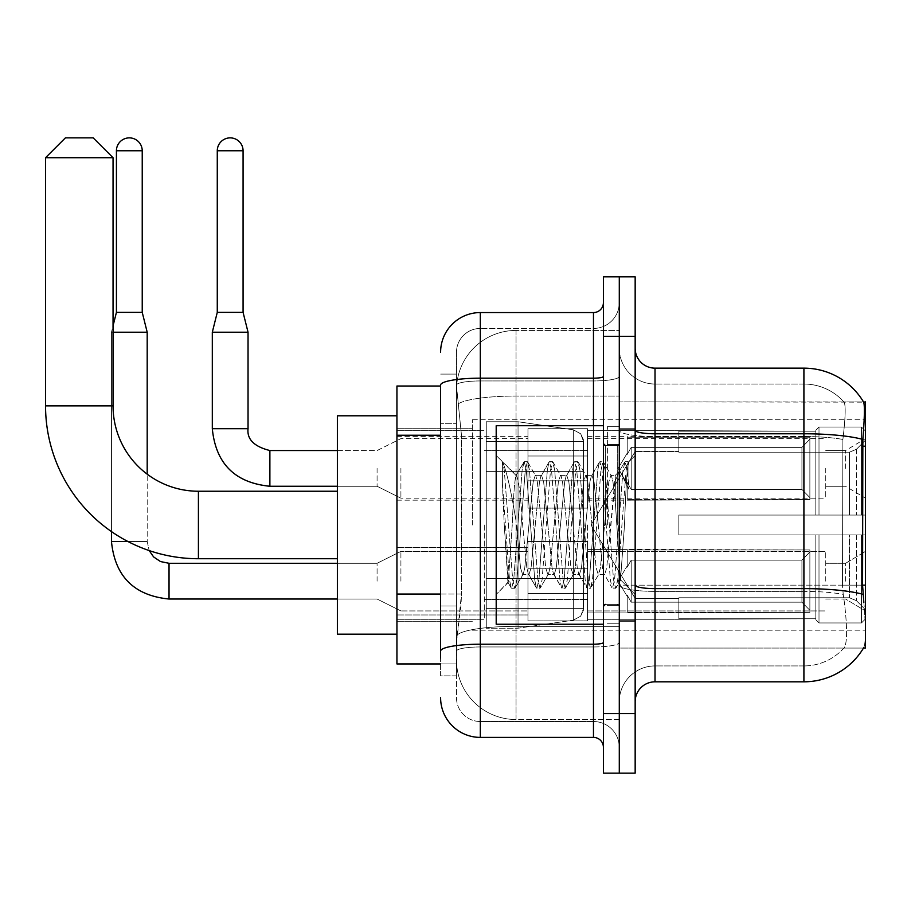 <?xml version="1.0" encoding="UTF-8"?>
<svg xmlns="http://www.w3.org/2000/svg" width="911" height="911" viewBox="0 0 911 911"><rect width="100%" height="100%" fill="white"/><g stroke="black" fill="none" stroke-linecap="round" stroke-linejoin="round"><path stroke-width="0.68" stroke-dasharray="4.55 3.42" d="M865.45 524.987L865.45 419.766L865.45 524.987M472.376 524.987L472.376 419.766L472.376 524.987M865.45 468.402L865.45 498.18L865.45 468.402M845.602 468.402L845.602 450.535L845.602 468.402M865.45 581.161L865.45 551.383L865.45 581.161M845.602 581.161L845.602 563.294L845.602 581.161M527.959 468.402L527.959 428.694L527.959 468.402M396.934 468.402L396.934 500.173L396.934 468.402M527.959 581.161L527.959 620.869L527.959 581.161M396.934 581.161L396.934 614.959L396.934 581.161M587.515 468.402L587.515 428.694L587.515 468.402M587.515 581.161L587.515 620.869L587.515 581.161M825.742 468.402L825.742 498.18L825.742 468.402M825.742 581.161L825.742 551.383L825.742 581.161M440.605 594.052L461.467 594.052L461.08 604.392L456.73 640.126L461.467 594.052L461.467 435.23L461.467 594.052L396.934 594.052L396.934 663.948L456.627 663.948L456.491 659.974A59.557 59.557 0 0 0 516.047 719.531L619.286 719.531L619.286 626.335L619.286 719.531L516.047 719.531L516.047 626.335L516.047 719.531A59.557 59.557 0 0 1 456.491 659.974L456.491 647.858L456.627 663.948L440.605 663.948M456.73 640.126L456.491 647.858L456.73 640.126M635.161 701.664L635.161 585.169L635.161 701.664A19.848 19.848 0 0 1 655.02 681.815L803.912 681.815L803.912 591.376A53.601 9.304 180 0 1 843.222 594.359L842.47 585.158L843.222 594.359A53.601 9.304 180 0 0 803.912 591.376L803.912 665.93A53.601 53.601 0 0 0 844.383 647.47C847.31 642.289 847.31 627.269 844.383 602.41L843.222 594.359L844.383 602.41C847.31 627.246 847.31 642.266 844.383 647.47A53.601 53.601 0 0 1 803.912 665.93L803.912 433.773L655.02 433.773L655.02 368.146L803.912 368.146L803.912 433.773A69.487 12.071 180 0 1 862.854 439.444C864.573 417.807 864.835 405.384 863.651 402.15A69.487 69.487 0 0 0 863.503 401.899L843.859 401.899L863.503 401.899A69.487 69.487 0 0 1 863.651 402.15L619.286 401.899L865.45 401.899L865.45 648.063L619.286 648.063L619.286 401.899L619.286 648.063L863.503 648.063L843.859 648.063L844.383 647.47L843.859 648.063L863.503 648.063A69.487 69.487 0 0 0 863.844 647.47L863.503 648.063M396.934 524.987L396.934 415.792L396.934 524.987M619.286 330.431L619.286 626.335L619.286 330.431L516.047 330.431L619.286 330.431M456.582 386.833L461.467 435.23L456.582 386.833A59.557 59.557 0 0 1 516.047 330.431A59.557 59.557 0 0 0 456.582 386.833A59.557 59.557 0 0 1 516.047 330.431L516.047 396.046L619.286 396.046L516.047 396.046L516.047 330.431M440.605 386.013L396.934 386.013L396.934 594.052M635.161 524.987L635.161 428.694L635.161 524.987M619.286 524.987L619.286 426.712L619.286 524.987M607.375 524.987L607.375 426.712L607.375 524.987M863.844 602.41C865.849 627.246 865.849 642.266 863.844 647.47C865.849 642.301 865.849 627.269 863.844 602.41L862.569 585.158L619.286 585.158L619.286 430.322L619.286 585.169A35.734 6.206 0 0 0 655.02 591.376L655.02 433.773A19.848 3.45 0 0 1 635.161 430.322L635.161 585.169L635.161 430.322M803.912 665.93L655.02 665.93L655.02 602.41L655.02 665.93L803.912 665.93M619.286 348.298L619.286 430.322L619.286 348.298A35.734 35.734 0 0 0 655.02 384.032A35.734 35.734 0 0 1 619.286 348.298A35.734 35.734 0 0 0 655.02 384.032L655.02 591.376A35.734 6.206 0 0 1 619.286 585.169L865.45 585.158M619.286 336.387L619.286 276.83L635.161 276.83L635.161 336.387L619.286 336.387L619.286 276.83L603.401 276.83L603.401 336.387L619.286 336.387L619.286 713.575L619.286 336.387M603.401 336.387L603.401 773.132L619.286 773.132L619.286 713.575L619.286 773.132L635.161 773.132L635.161 336.387M862.854 439.444L862.569 585.158L842.47 585.158L842.891 439.444C845.454 417.876 845.852 405.441 844.076 402.15A53.601 53.601 0 0 0 803.912 384.032A53.601 53.601 0 0 1 844.076 402.15C845.852 405.395 845.454 417.83 842.891 439.444L842.47 585.158L862.569 585.158M655.02 368.146A19.848 19.848 0 0 1 635.161 348.298M803.912 384.032L655.02 384.032L803.912 384.032A53.601 53.601 0 0 1 844.076 402.15A53.601 53.601 0 0 0 803.912 384.032L803.912 436.528L803.912 384.032M619.286 701.664A35.734 35.734 0 0 1 655.02 665.93A35.734 35.734 0 0 0 619.286 701.664A35.734 35.734 0 0 1 655.02 665.93M456.491 675.86L440.605 675.86L440.605 423.319L440.605 675.86L456.491 675.86L456.491 605.963L456.491 675.86M440.605 697.701A39.708 39.708 0 0 0 480.313 737.398L480.313 721.523A23.823 23.823 0 0 1 456.491 697.701L456.491 385.08L456.491 697.701A23.823 23.823 0 0 0 480.313 721.523L593.471 721.523L593.471 657.993L593.471 737.398A9.93 9.93 0 0 1 603.401 747.327L603.401 302.634L603.401 747.327M619.286 657.993L619.286 376.459L619.286 657.993M603.401 524.987L603.401 425.722L603.401 524.987M619.286 302.634L619.286 376.459L619.286 302.634A25.804 25.804 0 0 1 593.471 328.45A25.804 25.804 0 0 0 619.286 302.634A25.804 25.804 0 0 1 593.471 328.45L593.471 721.523L480.313 721.523L480.313 646.958L593.471 646.958A25.804 4.487 0 0 0 619.286 642.483A25.804 4.487 0 0 1 593.471 646.958L593.471 328.45L480.313 328.45L593.471 328.45M603.401 376.459A9.93 1.72 -0 0 1 593.471 378.179L480.313 378.179A39.708 6.889 180 0 0 440.605 385.08L440.605 651.103A39.708 6.889 180 0 1 480.313 644.202L480.313 312.564A39.708 39.708 0 0 0 440.605 352.272A39.708 39.708 0 0 1 480.313 312.564L593.471 312.564A9.93 9.93 0 0 0 603.401 302.634A9.93 9.93 0 0 1 593.471 312.564L593.471 657.993L593.471 646.958L480.313 646.958L480.313 328.45L480.313 380.946L593.471 380.946A25.804 4.487 0 0 0 619.286 376.459A25.804 4.487 0 0 1 593.471 380.946L480.313 380.946L480.313 657.993L480.313 644.202L593.471 644.202A9.93 1.72 0 0 0 603.401 642.483M480.313 737.398L593.471 737.398M440.605 651.103L440.605 657.993M456.491 423.319L456.491 605.963L456.491 374.102L456.491 423.319L440.605 423.319L456.491 423.319M456.491 352.272L456.491 385.08L456.491 352.272A23.823 23.823 0 0 1 480.313 328.45A23.823 23.823 0 0 0 456.491 352.272A23.823 23.823 0 0 1 480.313 328.45M619.286 747.327A25.804 25.804 0 0 0 593.471 721.523A25.804 25.804 0 0 1 619.286 747.327A25.804 25.804 0 0 0 593.471 721.523M456.491 374.102L440.605 374.102L456.491 374.102M603.401 624.24L496.199 624.24L496.199 425.722L496.199 594.462L496.199 425.722L603.401 425.722M502.405 483.342L502.405 461.809C506.368 470.042 510.912 489.776 516.047 521.012L516.047 475.348L516.047 521.012C510.912 489.776 506.368 470.042 502.405 461.809L502.405 483.342L504.25 524.987L502.405 483.342L509.522 579.783L511.139 587.857L509.522 579.783L502.405 483.342M516.047 475.474L496.199 455.5L516.343 475.348L515.854 475.667L523.745 462.116L522.128 470.178L513.724 579.783L511.618 588.255L514.772 588.255L512.665 579.783L504.261 470.178L502.644 462.116L504.261 470.178L512.665 579.783L514.772 588.255L515.25 587.857L511.618 588.255L513.724 579.783L522.128 470.178L524.224 461.706L516.047 475.474C514.738 478.924 513.462 495.425 512.244 524.987L508.247 582.414L504.25 524.987L507.917 582.3L511.139 587.857L507.917 582.3L496.199 594.462L508.247 582.414L512.244 524.987C513.462 495.425 514.738 478.924 516.047 475.474L516.047 475.474C518.268 476.726 520.466 493.227 522.652 524.987C520.466 493.227 518.268 476.726 516.047 475.474M547.864 524.987L543.662 481.999L541.555 475.348L540.952 475.872L539.46 481.999L531.056 567.963L528.949 574.613L528.346 574.101L526.854 567.963L522.652 524.987L526.854 567.963L528.346 574.101L536.351 587.857L534.734 579.783L526.33 470.178L524.224 461.706L527.378 461.706L525.271 470.178L516.867 579.783L515.25 587.857L523.256 574.101L522.652 574.613L520.545 567.963L516.343 524.987L520.545 567.963L522.652 574.613L528.949 574.613L536.351 587.857L534.734 579.783L526.33 470.178L524.224 461.706L527.378 461.706L525.271 470.178L516.867 579.783L515.25 587.857L522.652 574.613L528.949 574.613L531.056 567.963L539.46 481.999L540.952 475.872L548.957 462.116L547.34 470.178L538.936 579.783L536.83 588.255L536.351 587.857L539.984 588.255L537.889 579.783L529.473 470.178L527.378 461.706L535.862 475.872L535.258 475.348L533.151 481.999L524.747 567.963L523.256 574.101L524.747 567.963L533.151 481.999L535.258 475.348L541.555 475.348L548.957 462.116L547.34 470.178L538.936 579.783L536.83 588.255L539.984 588.255L537.889 579.783L529.473 470.178L527.856 462.116L535.258 475.348L541.555 475.348L543.662 481.999L552.066 567.963L553.558 574.101L552.066 567.963L547.864 524.987M541.555 524.987L537.353 481.999L535.862 475.872L537.353 481.999L545.757 567.963L547.864 574.613L545.757 567.963L541.555 524.987M573.076 524.987L568.874 481.999L566.767 475.348L566.164 475.872L564.672 481.999L556.268 567.963L554.161 574.613L553.558 574.101L561.563 587.857L559.946 579.783L551.542 470.178L549.435 461.706L548.957 462.116L552.59 461.706L550.495 470.178L542.091 579.783L539.984 588.255L548.468 574.101L554.161 574.613L561.563 587.857L559.946 579.783L551.542 470.178L549.435 461.706L552.59 461.706L550.495 470.178L542.091 579.783L540.462 587.857L547.864 574.613L554.161 574.613L556.268 567.963L564.672 481.999L566.164 475.872L574.169 462.116L572.552 470.178L564.148 579.783L562.041 588.255L561.563 587.857L565.196 588.255L563.1 579.783L554.697 470.178L552.59 461.706L561.074 475.872L560.47 475.348L558.363 481.999L549.959 567.963L548.468 574.101L549.959 567.963L558.363 481.999L560.47 475.348L566.767 475.348L574.169 462.116L572.552 470.178L564.148 579.783L562.041 588.255L565.196 588.255L563.1 579.783L554.697 470.178L553.068 462.116L560.47 475.348L566.767 475.348L568.874 481.999L577.278 567.963L578.77 574.101L577.278 567.963L573.076 524.987M566.767 524.987L562.565 481.999L561.074 475.872L562.565 481.999L570.969 567.963L573.076 574.613L570.969 567.963L566.767 524.987M598.288 524.987L594.086 481.999L591.979 475.348L591.376 475.872L589.884 481.999L581.48 567.963L579.373 574.613L578.77 574.101L586.775 587.857L585.158 579.783L576.754 470.178L574.647 461.706L574.169 462.116L577.802 461.706L575.706 470.178L567.302 579.783L565.196 588.255L573.679 574.101L579.373 574.613L586.775 587.857L585.158 579.783L576.754 470.178L574.647 461.706L577.802 461.706L575.706 470.178L567.302 579.783L565.674 587.857L573.076 574.613L579.373 574.613L581.48 567.963L589.884 481.999L591.376 475.872L599.381 462.116L597.764 470.178L589.36 579.783L587.253 588.255L586.775 587.857L590.408 588.255L588.312 579.783L579.908 470.178L577.802 461.706L586.285 475.872L585.682 475.348L583.575 481.999L575.171 567.963L573.679 574.101L575.171 567.963L583.575 481.999L585.682 475.348L591.979 475.348L599.381 462.116L597.764 470.178L589.36 579.783L587.253 588.255L590.408 588.255L588.312 579.783L579.908 470.178L578.28 462.116L585.682 475.348L591.979 475.348L594.086 481.999L602.49 567.963L603.982 574.101L602.49 567.963L598.288 524.987M591.979 524.987L587.777 481.999L586.285 475.872L587.777 481.999L596.181 567.963L598.288 574.613L596.181 567.963L591.979 524.987M615.312 480.632L615.312 502.405L613.001 481.999L611.497 475.872L610.894 475.348L608.799 481.999L600.383 567.963L598.288 574.613L604.585 574.613L611.987 587.857L610.37 579.783L601.966 470.178L599.859 461.706L603.014 461.706L600.918 470.178L592.514 579.783L590.408 588.255L598.891 574.101L604.585 574.613L611.987 587.857L610.37 579.783L601.966 470.178L599.859 461.706L603.014 461.706L600.918 470.178L592.514 579.783L590.886 587.857L598.891 574.101L600.383 567.963L608.799 481.999L610.894 475.348L615.312 475.348L615.312 502.405L620.505 579.806L624.502 524.987C626.016 482.762 627.508 461.991 628.954 462.674L628.954 489.264L619.776 470.885L615.312 480.632L606.692 567.963L604.585 574.613L606.692 567.963L615.312 475.348L619.776 470.885L615.312 480.632M628.499 462.162L628.954 462.674L628.226 461.706L626.13 470.178L617.726 579.783L615.62 588.255L613.524 579.783L605.12 470.178L603.014 461.706L611.497 475.872L610.894 475.348L615.312 475.348L619.776 470.885L628.954 489.264L627.178 470.178L625.071 461.706L622.976 470.178L614.572 579.783L612.465 588.255L611.987 587.857L615.62 588.255L613.524 579.783L605.12 470.178L603.492 462.116L611.497 475.872L613.001 481.999L615.312 502.405L620.505 579.806L624.502 524.987C626.016 482.762 627.508 461.991 628.954 462.674L628.954 489.264L627.178 470.178L625.071 461.706L622.976 470.178L614.572 579.783L612.465 588.255L616.098 587.857L617.726 579.783L626.13 470.178L628.226 461.706L628.954 462.674L628.499 462.162L635.161 455.5L628.499 462.173M396.934 634.17L337.377 634.17L396.934 634.17L337.377 634.17L396.934 634.17L337.377 634.17L337.377 415.792L337.377 634.17L337.377 415.792L337.377 634.17L337.377 415.792L337.377 634.17L337.377 415.792L337.377 634.17L337.377 415.792L337.377 634.17L337.377 491.234L198.416 491.234L198.416 558.728A152.866 152.866 0 0 1 45.55 405.873L45.55 157.717L113.044 157.717L45.55 157.717L113.044 157.717L45.55 157.717L113.044 157.717L45.55 157.717L113.044 157.717L45.55 157.717L113.044 157.717L45.55 157.717L113.044 157.717L93.195 137.868L65.398 137.868L93.195 137.868L113.044 157.717L113.044 405.873L113.044 157.717L93.195 137.868L65.398 137.868L45.55 157.717L65.398 137.868L93.195 137.868L65.398 137.868L93.195 137.868L113.044 157.717L113.044 405.873L113.044 157.717L93.195 137.868L65.398 137.868L45.55 157.717L45.55 405.873L45.55 157.717L65.398 137.868L93.195 137.868L65.398 137.868L93.195 137.868L65.398 137.868L45.55 157.717L45.55 405.873L45.55 157.717M396.934 415.792L337.377 415.792L396.934 415.792L337.377 415.792L396.934 415.792L337.377 415.792L337.377 524.987L337.377 491.234L198.416 491.234A85.361 85.361 0 0 1 113.044 405.873L113.044 157.717M678.843 515.057L678.843 524.987L678.843 515.057L849.428 515.057L678.843 515.057L815.823 515.057L815.823 430.208L815.823 515.057L819 515.057L819 427.02L819 515.057L678.843 515.057L678.843 534.905L815.823 534.905L815.823 618.763L815.823 534.905L678.843 534.905L678.843 515.057L678.843 534.905L678.843 515.057L865.45 515.057L865.45 431.005L865.45 515.057L861.476 515.057L861.476 427.02L861.476 515.057L819 515.057L865.45 515.057L865.45 440.195L865.45 515.057L678.843 515.057L815.823 515.057L815.823 430.208L815.823 431.21L678.843 430.687L815.823 431.21L815.823 515.057L815.823 430.208L819 427.02L815.823 430.208L815.823 515.057L819 515.057L819 427.02L861.476 427.02L819 427.02L819 515.057L678.843 515.057L678.843 534.905L865.45 534.905L865.45 618.956L865.45 534.905L861.476 534.905L861.476 622.953L865.45 618.956L861.476 622.953L861.476 534.905L819 534.905L819 622.953L861.476 622.953L819 622.953L819 534.905L815.823 534.905L815.823 619.753L819 622.953L815.823 619.753L815.823 534.905L865.45 534.905L865.45 618.956L865.45 609.766L856.442 600.691L849.428 597.764L856.442 600.691L865.45 609.766L865.45 534.905L678.843 534.905L815.823 534.905L815.823 618.763L678.843 619.286L815.823 618.763L815.823 619.753L815.823 534.905L678.843 534.905L678.843 515.057L678.843 534.905L678.843 515.057L865.45 515.057L865.45 431.005L861.476 427.02L865.45 431.005L865.45 515.057L861.476 515.057L861.476 427.02L861.476 515.057L819 515.057L865.45 515.057L865.45 440.195L856.442 449.271L865.45 440.195L865.45 515.057L678.843 515.057L815.823 515.057L815.823 430.208L815.823 431.21L678.843 431.21L678.843 452.198L849.428 452.198L678.843 452.198L678.843 430.687L815.823 431.21L815.823 515.057L815.823 430.208L819 427.02L815.823 430.208L815.823 515.057L819 515.057L819 427.02L861.476 427.02L819 427.02L819 515.057L678.843 515.057L678.843 534.905L865.45 534.905L865.45 618.956L865.45 534.905L861.476 534.905L861.476 622.953L865.45 618.956L861.476 622.953L861.476 534.905L819 534.905L819 622.953L861.476 622.953L819 622.953L819 534.905L815.823 534.905L815.823 619.753L819 622.953L815.823 619.753L815.823 534.905L865.45 534.905L865.45 618.956L865.45 609.766L856.442 600.691L849.428 597.764L678.843 597.764L849.428 597.764L856.442 600.691L865.45 609.766L865.45 534.905L678.843 534.905L815.823 534.905L815.823 618.763L678.843 618.763L678.843 597.764L678.843 619.286L815.823 618.763L815.823 619.753L815.823 534.905L678.843 534.905L678.843 515.057L678.843 534.905L678.843 515.057L865.45 515.057L865.45 431.005L861.476 427.02L865.45 431.005L865.45 515.057L861.476 515.057L861.476 427.02L861.476 515.057L819 515.057L865.45 515.057L865.45 440.195L856.442 449.271L849.428 452.198L856.442 449.271L865.45 440.195L865.45 515.057L678.843 515.057L815.823 515.057L815.823 430.208L815.823 431.21L678.843 431.21L678.843 452.198L849.428 452.198L678.843 452.198L678.843 430.687L815.823 431.21L815.823 515.057L815.823 430.208L819 427.02L815.823 430.208L815.823 515.057L819 515.057L819 427.02L861.476 427.02L819 427.02L819 515.057L678.843 515.057L678.843 534.905L865.45 534.905L865.45 618.956L865.45 534.905L861.476 534.905L861.476 622.953L865.45 618.956L861.476 622.953L861.476 534.905L819 534.905L819 622.953L861.476 622.953L819 622.953L819 534.905L815.823 534.905L815.823 619.753L819 622.953L815.823 619.753L815.823 534.905L865.45 534.905L865.45 618.956L865.45 609.766L856.442 600.691L849.428 597.764L678.843 597.764L849.428 597.764L856.442 600.691L865.45 609.766L865.45 534.905L678.843 534.905L815.823 534.905L815.823 618.763L678.843 618.763L678.843 597.764L678.843 619.286L815.823 618.763L815.823 619.753L815.823 534.905L678.843 534.905L678.843 515.057L678.843 534.905L678.843 515.057L865.45 515.057L865.45 431.005L861.476 427.02L865.45 431.005L865.45 515.057L861.476 515.057L861.476 427.02L861.476 515.057L819 515.057L865.45 515.057L865.45 440.195L856.442 449.271L849.428 452.198L856.442 449.271L865.45 440.195L865.45 515.057L678.843 515.057L815.823 515.057L815.823 430.208L815.823 431.21L678.843 431.21L678.843 452.198L849.428 452.198L678.843 452.198L678.843 430.687L815.823 431.21L815.823 515.057L815.823 430.208L819 427.02L815.823 430.208L815.823 515.057L819 515.057L819 427.02L861.476 427.02L819 427.02L819 515.057L678.843 515.057L678.843 534.905L865.45 534.905L865.45 618.956L865.45 534.905L861.476 534.905L861.476 622.953L865.45 618.956L861.476 622.953L861.476 534.905L819 534.905L819 622.953L861.476 622.953L819 622.953L819 534.905L815.823 534.905L815.823 619.753L819 622.953L815.823 619.753L815.823 534.905L865.45 534.905L865.45 618.956L865.45 609.766L856.442 600.691L849.428 597.764L678.843 597.764L849.428 597.764L856.442 600.691L865.45 609.766L865.45 534.905L678.843 534.905L815.823 534.905L815.823 618.763L678.843 618.763L678.843 597.764L678.843 619.286L815.823 618.763L815.823 619.753L815.823 534.905L678.843 534.905L678.843 515.057L678.843 534.905L678.843 515.057L865.45 515.057L865.45 431.005L861.476 427.02L865.45 431.005L865.45 515.057L861.476 515.057L861.476 427.02L861.476 515.057L819 515.057L865.45 515.057L865.45 440.195L856.442 449.271L849.428 452.198L856.442 449.271L865.45 440.195L865.45 515.057L678.843 515.057L815.823 515.057L815.823 430.208L815.823 431.21L678.843 431.21L678.843 452.198L849.428 452.198L678.843 452.198L678.843 430.687L815.823 431.21L815.823 515.057L815.823 430.208L819 427.02L815.823 430.208L815.823 515.057L819 515.057L819 427.02L861.476 427.02L819 427.02L819 515.057L678.843 515.057L678.843 534.905L865.45 534.905L865.45 618.956L865.45 534.905L861.476 534.905L861.476 622.953L865.45 618.956L861.476 622.953L861.476 534.905L819 534.905L819 622.953L861.476 622.953L819 622.953L819 534.905L815.823 534.905L815.823 619.753L819 622.953L815.823 619.753L815.823 534.905L865.45 534.905L865.45 618.956L865.45 609.766L856.442 600.691L849.428 597.764L678.843 597.764L849.428 597.764L856.442 600.691L865.45 609.766L865.45 534.905L678.843 534.905L815.823 534.905L815.823 618.763L678.843 618.763L678.843 597.764L678.843 619.286L815.823 618.763L815.823 534.905L678.843 534.905L678.843 515.057M587.515 524.987L587.515 619.286L587.515 524.987M484.288 524.987L484.288 619.286L484.288 524.987M486.269 471.386L486.269 628.214L486.269 578.587L583.552 578.587L583.552 608.366L583.552 441.607L583.552 471.386L486.269 471.386L486.269 441.607L486.269 608.366L486.269 578.587L583.552 578.587L583.552 441.607L583.552 471.386L486.269 471.386L486.269 421.747L486.269 628.214L486.269 578.587L583.552 578.587L583.552 441.607L583.552 471.386L486.269 471.386L486.269 441.607L486.269 608.366L486.269 578.587L518.04 578.587L518.04 421.747L518.04 471.386L486.269 471.386L486.269 421.747L486.269 628.214L486.269 578.587L583.552 578.587L583.552 441.607L583.552 471.386L486.269 471.386L486.269 441.607L486.269 608.366L486.269 578.587L583.552 578.587L583.552 441.607L583.552 471.386L486.269 471.386L486.269 421.747L486.269 628.214L486.269 578.587L583.552 578.587L583.552 441.607L583.552 471.386L486.269 471.386L486.269 441.607L486.269 608.366L486.269 578.587L518.04 578.587L518.04 421.747L518.04 471.386L486.269 471.386L486.269 421.747L486.269 628.214L486.269 578.587L583.552 578.587L583.552 608.377L486.269 608.366L486.269 578.587L583.552 578.587L583.552 608.377L486.269 608.366L486.269 578.587L583.552 578.587L583.552 608.377L486.269 608.366L486.269 441.607L486.269 608.366L583.552 608.366L486.269 608.366L583.552 608.366L580.649 616.166L573.349 620.175L573.349 578.587L583.552 578.587L583.37 610.438L580.649 616.166L573.349 620.175L573.349 578.587L583.552 578.587L583.37 610.438L580.649 616.166L573.349 620.175L573.349 578.587L583.552 578.587L583.37 610.438L580.649 616.166L573.349 620.175L573.349 578.587L518.04 578.587L518.04 628.214L518.04 421.747L518.04 471.386L486.269 471.386L486.269 628.214L486.269 578.587L518.04 578.587L518.04 628.214L518.04 421.747L518.04 471.386L573.349 471.386L518.04 471.386L518.04 421.747L518.04 471.386L573.349 471.386L573.349 429.798L573.349 620.175L573.349 578.587L518.04 578.587L518.04 628.214L518.04 421.747L518.04 628.214L518.04 578.587L573.349 578.587L573.349 620.175L518.04 628.214L486.269 628.214L518.04 628.214L573.349 620.175L518.04 628.214L486.269 628.214L518.04 628.214L573.349 620.175L580.649 616.166L583.552 608.377L580.649 616.166L573.349 620.175L518.04 628.214L486.269 628.214L518.04 628.214L573.349 620.175L573.349 429.798L573.349 620.175L573.349 429.798L573.349 620.175L573.349 429.798L580.649 433.795L583.552 441.584L486.269 441.607L583.552 441.584L486.269 441.607L583.552 441.584L486.269 441.607L583.552 441.584L583.552 471.386L486.269 471.386L583.552 471.386L573.349 471.386L573.349 429.798L518.04 421.747L486.269 421.747L518.04 421.747L573.349 429.798L580.649 433.795L583.552 441.584L583.552 471.386L573.349 471.386L573.349 429.798L580.649 433.795L583.37 439.523L583.552 471.386L486.269 471.386M198.416 558.728A152.866 152.866 0 0 1 45.55 405.873L113.044 405.873L45.55 405.873A152.866 152.866 0 0 0 198.416 558.728A152.866 152.866 0 0 1 45.55 405.873A152.866 152.866 0 0 0 198.416 558.728L337.377 558.728M337.377 491.234L198.416 491.234A85.361 85.361 0 0 1 113.044 405.873L45.55 405.873M198.416 491.234A85.361 85.361 0 0 1 113.044 405.873A85.361 85.361 0 0 0 198.416 491.234A85.361 85.361 0 0 1 113.044 405.873M849.428 452.198L856.442 449.271L849.428 452.198L678.843 452.198L849.428 452.198L856.442 449.271L865.45 440.195L865.45 431.005L861.476 427.02L865.45 431.005L865.45 440.195L856.442 449.271L849.428 452.198L678.843 452.198L678.843 431.21L678.843 452.198L849.428 452.198L856.442 449.271L865.45 440.195L865.45 515.057L865.45 431.005L865.45 515.057L861.476 515.057L861.476 427.02L861.476 515.057L819 515.057L865.45 515.057L865.45 431.005L861.476 427.02L819 427.02L815.823 430.208L815.823 431.21L815.823 430.208L819 427.02L861.476 427.02L865.45 431.005L865.45 440.195L856.442 449.271L849.428 452.198L849.428 515.057L865.45 515.057L849.428 515.057L849.428 452.198M678.843 597.764L849.428 597.764L678.843 597.764L678.843 618.763L678.843 597.764L849.428 597.764L856.442 600.691L849.428 597.764L678.843 597.764L678.843 619.286L815.823 618.763L678.843 618.763L678.843 597.764M678.843 452.198L678.843 430.687L815.823 431.21L678.843 431.21L678.843 452.198M815.823 534.905L815.823 619.753L819 622.953L861.476 622.953L865.45 618.956L865.45 534.905L865.45 618.956L861.476 622.953L861.476 534.905L861.476 622.953L819 622.953L819 534.905L819 622.953L815.823 619.753L815.823 534.905L819 534.905L815.823 534.905M815.823 618.763L815.823 619.753L815.823 618.763M861.476 534.905L819 534.905L861.476 534.905M865.45 534.905L865.45 618.956L865.45 609.766L856.442 600.691L865.45 609.766L865.45 534.905L856.442 534.905L865.45 534.905M849.428 534.905L678.843 534.905L678.843 524.987L678.843 534.905L849.428 534.905L849.428 597.764L849.428 534.905M583.552 471.386L573.349 471.386L573.349 429.798L518.04 421.747L486.269 421.747L518.04 421.747L573.349 429.798L580.649 433.795L583.37 439.523L583.552 471.386L583.37 439.523L580.649 433.795L573.349 429.798L518.04 421.747L486.269 421.747L518.04 421.747L573.349 429.798L580.649 433.795L583.37 439.523L583.552 471.386M142.23 150.77L142.23 312.371L142.23 150.77L116.426 150.77A12.902 12.902 0 0 1 129.328 137.868A12.902 12.902 0 0 1 142.23 150.77A12.902 12.902 0 0 0 129.328 137.868A12.902 12.902 0 0 0 116.426 150.77A12.902 12.902 0 0 1 129.328 137.868A12.902 12.902 0 0 1 142.23 150.77L142.23 312.371L116.426 312.371L142.23 312.371L116.426 312.371L142.23 312.371L116.426 312.371L129.328 312.371L116.426 312.371L111.461 332.219L147.195 332.219L113.044 332.219M809.868 581.161L809.868 612.363L627.223 612.363L809.868 612.363L809.868 610.336L801.919 602.171L801.919 581.161L801.919 602.171L809.868 610.336L809.868 612.363L627.223 612.932L627.223 595.179L631.198 602.171L801.919 602.171L631.198 602.171L631.198 560.151L627.223 567.143L631.198 560.151L801.919 560.151L631.198 560.151L627.223 567.143L627.223 549.959L809.868 549.959L809.868 612.363L809.868 551.986L801.919 560.151L809.868 551.986L809.868 610.336L801.919 602.171L801.919 560.151L801.919 602.171L809.868 610.336L809.868 612.363L627.223 612.363L809.868 612.363L809.868 551.986L801.919 560.151L631.198 560.151L801.919 560.151L809.868 551.986L809.868 612.363L627.223 612.932L627.223 595.179L627.223 612.363L809.868 612.363L809.868 610.336L801.919 602.171L631.198 602.171L627.223 595.179L627.223 596.398L627.223 595.179L631.198 602.171L631.198 560.151L627.223 567.143L631.198 560.151L801.919 560.151L801.919 581.161L801.919 560.151L631.198 560.151L627.223 567.143L627.223 549.401L627.223 567.143L631.198 560.151L801.919 560.151L809.868 551.986L801.919 560.151L801.919 602.171L801.919 560.151L631.198 560.151L631.198 581.161L631.198 560.151L631.198 581.161L631.198 560.151L631.198 581.161L631.198 560.151L627.223 567.143L627.223 549.959L809.868 549.959L809.868 612.363L809.868 551.986L801.919 560.151L809.868 551.986L809.868 612.363L627.223 612.932L627.223 595.179L627.223 612.932L627.223 595.179L627.223 596.398L627.223 595.179L631.198 602.171L801.919 602.171L809.868 610.336L801.919 602.171L631.198 602.171L631.198 581.161L631.198 602.171L627.223 595.179L627.223 612.363L627.223 595.179L627.223 596.398L627.223 595.179L631.198 602.171L801.919 602.171L801.919 581.161L801.919 602.171L809.868 610.336L809.868 549.959L809.868 581.161L809.868 549.959L627.223 549.401L627.223 567.143L627.223 549.959L809.868 549.959L809.868 581.161L809.868 549.959L627.223 549.959L627.223 567.143L627.223 549.959L809.868 549.959L809.868 581.161L809.868 549.959L627.223 549.959L809.868 549.959L809.868 581.161M400.908 581.161L400.908 551.383L400.908 581.161M377.086 581.161L377.086 563.294L377.086 581.161M127.825 541.464L147.195 541.464L111.461 541.464L147.195 541.464L111.461 541.464L147.195 541.464L147.195 332.219L111.461 332.219L111.461 541.464L111.461 332.219L111.461 541.464L147.195 541.464L147.195 332.219L147.195 474.164M116.426 150.77L116.426 312.371L116.426 150.77L116.426 312.371L111.461 332.219L111.461 531.591M587.515 593.562L587.515 541.464L587.515 620.869L587.515 593.562L527.959 593.562L587.515 593.562L587.515 568.771L527.959 568.771L527.959 541.464L527.959 568.771L587.515 568.771L587.515 620.869L587.515 593.562L527.959 593.562L527.959 620.869L527.959 593.562L587.515 593.562L587.515 568.771L527.959 568.771L527.959 620.869L527.959 593.562L587.515 593.562L587.515 620.869L587.515 593.562L527.959 593.562L527.959 620.869L527.959 593.562L587.515 593.562L587.515 541.464L587.515 620.869L587.515 593.562L527.959 593.562L527.959 620.869L527.959 541.464L527.959 568.771L587.515 568.771L527.959 568.771L527.959 593.562L527.959 541.464L527.959 568.771L587.515 568.771L587.515 541.464L587.515 593.562M631.198 602.171L631.198 581.161L631.198 602.171L627.223 595.179L627.223 596.398L627.223 595.179L631.198 602.171L801.919 602.171L631.198 602.171L631.198 581.161L631.198 602.171M527.959 568.771L527.959 541.464L527.959 568.771L587.515 568.771L527.959 568.771L527.959 593.562L527.959 568.771M801.919 581.161L801.919 560.151L801.919 581.161M243.078 312.371L243.078 150.77L217.274 150.77L243.078 150.77A12.902 12.902 0 0 0 230.176 137.868A12.902 12.902 0 0 0 217.274 150.77A12.902 12.902 0 0 1 230.176 137.868A12.902 12.902 0 0 1 243.078 150.77L243.078 312.371L217.274 312.371L243.078 312.371L217.274 312.371L230.176 312.371L217.274 312.371L212.309 332.219L248.043 332.219L212.309 332.219L248.043 332.219L212.309 332.219L212.309 428.694L212.309 332.219L248.043 332.219L248.043 428.694L248.043 332.219L243.078 312.371L248.043 332.219M809.868 468.402L809.868 499.604L627.223 499.604L809.868 499.604L809.868 497.577L801.919 489.412L801.919 468.402L801.919 489.412L809.868 497.577L809.868 499.604L627.223 500.173L627.223 482.42L631.198 489.412L801.919 489.412L631.198 489.412L631.198 447.392L627.223 454.384L631.198 447.392L801.919 447.392L631.198 447.392L627.223 454.384L627.223 437.2L809.868 437.2L809.868 499.604L809.868 439.227L801.919 447.392L809.868 439.227L809.868 497.577L801.919 489.412L801.919 447.392L801.919 489.412L809.868 497.577L809.868 499.604L627.223 499.604L809.868 499.604L809.868 439.227L801.919 447.392L631.198 447.392L801.919 447.392L809.868 439.227L809.868 499.604L809.868 468.402L809.868 497.577L801.919 489.412L631.198 489.412L627.223 482.42L627.223 500.173L627.223 482.42L627.223 483.639L627.223 482.42L631.198 489.412L631.198 447.392L627.223 454.384L631.198 447.392L801.919 447.392L801.919 468.402L801.919 447.392L631.198 447.392L631.198 468.402L631.198 447.392L631.198 468.402L631.198 447.392L627.223 454.384L627.223 436.642L627.223 454.384L627.223 437.2L809.868 437.2L809.868 439.227L801.919 447.392L809.868 439.227L809.868 499.604L627.223 500.173L627.223 482.42L627.223 499.604L627.223 482.42L627.223 483.639L627.223 482.42L631.198 489.412L801.919 489.412L801.919 468.402L801.919 489.412L809.868 497.577L809.868 437.2L809.868 468.402L809.868 437.2L627.223 436.642L627.223 454.384L627.223 437.2L809.868 437.2L809.868 468.402L809.868 437.2L627.223 437.2L809.868 437.2L809.868 468.402M400.908 468.402L400.908 498.18L400.908 468.402M377.086 468.402L377.086 486.269L377.086 468.402M243.078 150.77L217.274 150.77L217.274 312.371L212.309 332.219M587.515 480.803L587.515 428.694L587.515 508.11L587.515 480.803L527.959 480.803L587.515 480.803L587.515 456.001L527.959 456.001L527.959 428.694L527.959 456.001L587.515 456.001L587.515 508.11L587.515 480.803L527.959 480.803L527.959 508.11L527.959 480.803L587.515 480.803L587.515 456.001L527.959 456.001L527.959 508.11L527.959 480.803L587.515 480.803L587.515 508.11L587.515 480.803L527.959 480.803L527.959 508.11L527.959 428.694L527.959 456.001L587.515 456.001L587.515 428.694L587.515 480.803M631.198 489.412L631.198 468.402L631.198 489.412L627.223 482.42L627.223 483.639L627.223 482.42L631.198 489.412L801.919 489.412L631.198 489.412L631.198 468.402L631.198 489.412M217.274 150.77L217.274 312.371M527.959 456.001L527.959 428.694L527.959 456.001L587.515 456.001L527.959 456.001L527.959 480.803L527.959 456.001M801.919 468.402L801.919 447.392L801.919 468.402M516.047 626.335A59.557 10.34 180 0 0 457.208 635.081A59.557 10.34 180 0 1 516.047 626.335L619.286 626.335L516.047 626.335L516.047 396.046L516.047 626.335M865.45 446.196L862.569 446.196M458.051 404.04A59.557 10.34 180 0 1 516.047 396.046A59.557 10.34 180 0 0 458.051 404.04M456.491 659.974A59.557 59.557 0 0 0 516.047 719.531M440.605 435.23L396.934 435.23M863.07 594.359A69.487 12.071 180 0 0 803.912 588.62L655.02 588.62A19.848 3.45 0 0 1 635.161 585.169M842.891 439.444A53.601 9.304 180 0 0 803.912 436.528A53.601 9.304 180 0 1 842.891 439.444M655.02 681.815L655.02 591.376L803.912 591.376L803.912 436.528L803.912 591.376L655.02 591.376L655.02 384.032M635.161 713.575L603.401 713.575M803.912 436.528L655.02 436.528A35.734 6.206 0 0 1 619.286 430.322A35.734 6.206 0 0 0 655.02 436.528L803.912 436.528M593.471 624.24L593.471 425.722M480.313 380.946A23.823 4.134 180 0 0 456.491 385.08A23.823 4.134 180 0 1 480.313 380.946M480.313 646.958A23.823 4.134 180 0 0 456.491 651.103A23.823 4.134 180 0 1 480.313 646.958M480.313 721.523A23.823 23.823 0 0 1 456.491 697.701M456.491 605.963L440.605 605.963L456.491 605.963M617.294 524.987L617.294 445.57L617.294 524.987M605.382 524.987L605.382 445.57L605.382 524.987M856.442 534.905L856.442 600.691L856.442 534.905M856.442 449.271L856.442 515.057L856.442 449.271M573.349 471.386L573.349 429.798L573.349 471.386M169.036 598.994L169.036 563.294L169.036 598.994M169.036 563.328L169.036 599.028L377.086 599.028L400.908 610.939L527.959 610.939L400.908 610.939L527.959 610.939L400.908 610.939L377.086 599.028L169.036 599.028L377.086 599.028L400.908 610.939L377.086 599.028L337.377 599.028M111.461 541.464L147.161 541.464L111.461 541.464M269.884 486.269L377.086 486.269L400.908 498.18L377.086 486.269L269.884 486.269L269.884 450.535L269.884 486.269L269.884 450.535L269.884 468.402L269.884 450.569L377.086 450.535L400.908 438.624L527.959 438.624M248.043 428.694L212.309 428.694M472.376 419.766L865.45 419.766L472.376 419.766M825.742 450.535L845.602 450.535L825.742 450.535L845.602 450.535L865.45 438.624M845.602 563.294L865.45 551.383L845.602 563.294L865.45 551.383L845.602 563.294L825.742 563.294L845.602 563.294M396.934 436.642L527.959 436.642M396.934 547.374L527.959 547.374L396.934 547.374M527.959 428.694L587.515 428.694L527.959 428.694M527.959 541.464L587.515 541.464L527.959 541.464M587.515 438.624L825.742 438.624M587.515 551.383L825.742 551.383L587.515 551.383M396.934 428.694L472.376 428.694L396.934 428.694M396.934 621.268L472.376 621.268L396.934 621.268M825.742 599.028L845.602 599.028L865.45 610.939L845.602 599.028L865.45 610.939L845.602 599.028L825.742 599.028M825.742 486.269L845.602 486.269L825.742 486.269L845.602 486.269L865.45 498.18M587.515 610.939L825.742 610.939L587.515 610.939M587.515 498.18L825.742 498.18M527.959 620.869L587.515 620.869L527.959 620.869M527.959 508.11L587.515 508.11L527.959 508.11M396.934 614.959L527.959 614.959L396.934 614.959M396.934 500.173L527.959 500.173M472.376 630.196L865.45 630.196L472.376 630.196M619.286 428.694L635.161 428.694L619.286 428.694M607.375 623.249L619.286 623.249L607.375 623.249M619.286 444.579L607.375 444.579L619.286 444.579M619.286 605.382L607.375 605.382L619.286 605.382M607.375 426.712L619.286 426.712L607.375 426.712M619.286 621.268L635.161 621.268L619.286 621.268M603.401 445.57L619.286 445.57L603.401 445.57M603.401 604.392L619.286 604.392L603.401 604.392M619.286 620.277L635.161 620.277L619.286 620.277M605.382 445.57L617.294 445.57L619.286 443.589L617.294 445.57L605.382 445.57L603.401 443.589M605.382 604.392L617.294 604.392L619.286 606.373L617.294 604.392L605.382 604.392L603.401 606.373M620.505 579.806L635.161 594.462L620.505 579.806M619.286 429.696L635.161 429.696L619.286 429.696M625.071 461.706L628.226 461.706L625.071 461.706M620.846 579.681L616.098 587.857L620.846 579.681M618.432 472.718L624.604 462.116L618.432 472.718M591.023 524.987L635.161 451.526L678.843 451.526L635.161 451.526L678.843 451.526L635.161 451.526L678.843 451.526L635.161 451.526L591.023 524.987L635.161 598.436L678.843 598.436L635.161 598.436L678.843 598.436L635.161 598.436L678.843 598.436L635.161 598.436L591.023 524.987L635.161 451.526L591.023 524.987L635.161 598.436L591.023 524.987L635.161 451.526L591.023 524.987L635.161 598.436L591.023 524.987M587.515 619.286L678.843 619.286L587.515 619.286M484.288 599.427L587.515 599.427L484.288 599.427M396.934 619.286L484.288 619.286L396.934 619.286M396.934 430.687L484.288 430.687L396.934 430.687M484.288 450.535L587.515 450.535L484.288 450.535M587.515 430.687L678.843 430.687L587.515 430.687M587.515 612.932L627.223 612.932L587.515 612.932M618.068 581.161L627.223 565.936L618.068 581.161L627.223 596.398L618.068 581.161L627.223 565.936L618.068 581.161L627.223 596.398L618.068 581.161M147.195 541.464L149.199 550.597L147.195 541.464M142.23 312.371L147.195 332.219M587.515 549.401L627.223 549.401L587.515 549.401M337.377 563.294L377.086 563.294L400.908 551.383L527.959 551.383L400.908 551.383L527.959 551.383L400.908 551.383L377.086 563.294L169.036 563.294L377.086 563.294L400.908 551.383L377.086 563.294L169.036 563.294M116.426 312.371L113.044 325.865M587.515 500.173L627.223 500.173M627.223 483.639L618.068 468.402L627.223 453.177L618.068 468.402L627.223 483.639L618.068 468.402L627.223 453.177M337.377 486.269L377.086 486.269L400.908 498.18L527.959 498.18M587.515 436.642L627.223 436.642M337.377 450.535L377.086 450.535L400.908 438.624L377.086 450.535L269.884 450.535"/><path stroke-width="1.37" d="M863.503 648.063L863.844 647.47A69.487 69.487 0 0 1 803.912 681.815A69.487 69.487 0 0 0 863.503 648.063L865.45 648.063L865.45 401.899L863.651 402.15A69.487 69.487 0 0 0 803.912 368.146A69.487 69.487 0 0 1 863.503 401.899A69.487 69.487 0 0 0 803.912 368.146L655.02 368.146A19.848 19.848 0 0 1 635.161 348.298A19.848 19.848 0 0 0 655.02 368.146L655.02 681.815A19.848 19.848 0 0 0 635.161 701.664M440.605 386.013L396.934 386.013L396.934 663.948L440.605 663.948M619.286 713.575L619.286 773.132L635.161 773.132L635.161 713.575L619.286 713.575L619.286 773.132L603.401 773.132L603.401 713.575L619.286 713.575L619.286 336.387L619.286 713.575M603.401 713.575L603.401 276.83L619.286 276.83L619.286 336.387L619.286 276.83L635.161 276.83L635.161 713.575M863.844 602.41L862.569 585.158L862.854 439.444C864.573 417.853 864.835 405.418 863.651 402.15A69.487 69.487 0 0 0 803.912 368.146L803.912 433.773L655.02 433.773A19.848 3.45 0 0 1 635.161 430.322M863.07 594.359A69.487 12.071 180 0 0 803.912 588.62L803.912 681.815L655.02 681.815M440.605 657.993L440.605 385.08A39.708 6.889 180 0 1 480.313 378.179L593.471 378.179L593.471 312.564A9.93 9.93 0 0 0 603.401 302.634M440.605 352.272A39.708 39.708 0 0 1 480.313 312.564L480.313 737.398L593.471 737.398L593.471 624.24M480.313 312.564L593.471 312.564M603.401 747.327A9.93 9.93 0 0 0 593.471 737.398M480.313 737.398A39.708 39.708 0 0 1 440.605 697.701M603.401 425.722L496.199 425.722L496.199 624.24L603.401 624.24M337.377 558.728L198.416 558.728A152.866 152.866 0 0 1 45.55 405.873L45.55 157.717L65.398 137.868L93.195 137.868L113.044 157.717L45.55 157.717M198.416 558.728L198.416 491.234A85.361 85.361 0 0 1 113.044 405.873L113.044 157.717M396.934 415.792L337.377 415.792L337.377 634.17L396.934 634.17M142.23 312.371L116.426 312.371L116.426 150.77A12.902 12.902 0 0 1 129.328 137.868A12.902 12.902 0 0 1 142.23 150.77L142.23 312.371L147.195 332.219L147.195 474.164M113.044 332.219L147.195 332.219M127.825 541.464L111.495 541.464L111.461 531.591M243.078 312.371L217.274 312.371L217.274 150.77A12.902 12.902 0 0 1 230.176 137.868A12.902 12.902 0 0 1 243.078 150.77L243.078 312.371L248.043 332.219L248.043 428.694C246.847 439.284 254.123 446.572 269.884 450.535L269.884 486.235C234.947 482.819 215.759 463.631 212.309 428.694L212.309 332.219L248.043 332.219M865.45 446.196L862.569 446.196M865.45 585.158L862.569 585.158M440.605 435.23L396.934 435.23M440.605 594.052L396.934 594.052M862.854 439.444A69.487 12.071 180 0 0 803.912 433.773L803.912 588.62L655.02 588.62A19.848 3.45 -0 0 1 635.161 585.169M635.161 336.387L603.401 336.387M603.401 642.483A9.93 1.72 0 0 1 593.471 644.202L480.313 644.202A39.708 6.889 180 0 0 440.605 651.103M593.471 425.722L593.471 378.179A9.93 1.72 0 0 0 603.401 376.459M45.55 405.873L113.044 405.873M337.377 599.028L169.036 599.028C134.099 595.578 114.911 576.39 111.461 541.464C114.911 576.39 134.099 595.578 169.036 599.028C134.099 595.578 114.911 576.39 111.461 541.464C114.911 576.39 134.099 595.578 169.036 599.028L169.036 563.328M116.426 150.77L142.23 150.77M337.377 486.269L269.884 486.269C234.947 482.819 215.759 463.631 212.309 428.694L248.043 428.694C246.847 439.284 254.123 446.572 269.884 450.535L337.377 450.535M217.274 150.77L243.078 150.77M605.382 445.57L603.401 443.589M605.382 604.392L603.401 606.373M337.377 491.234L198.416 491.234M149.199 550.597L153.595 556.906L160.507 561.563L169.036 563.294L160.507 561.563L153.595 556.906L149.199 550.597L153.595 556.906L160.507 561.563L169.036 563.294L160.507 561.563L153.595 556.906L149.199 550.597M337.377 563.294L169.036 563.294M116.426 312.371L113.044 325.865M212.309 428.694C215.759 463.631 234.947 482.819 269.884 486.269M248.043 428.694C246.847 439.284 254.123 446.572 269.884 450.535M217.274 312.371L212.309 332.219"/></g></svg>
